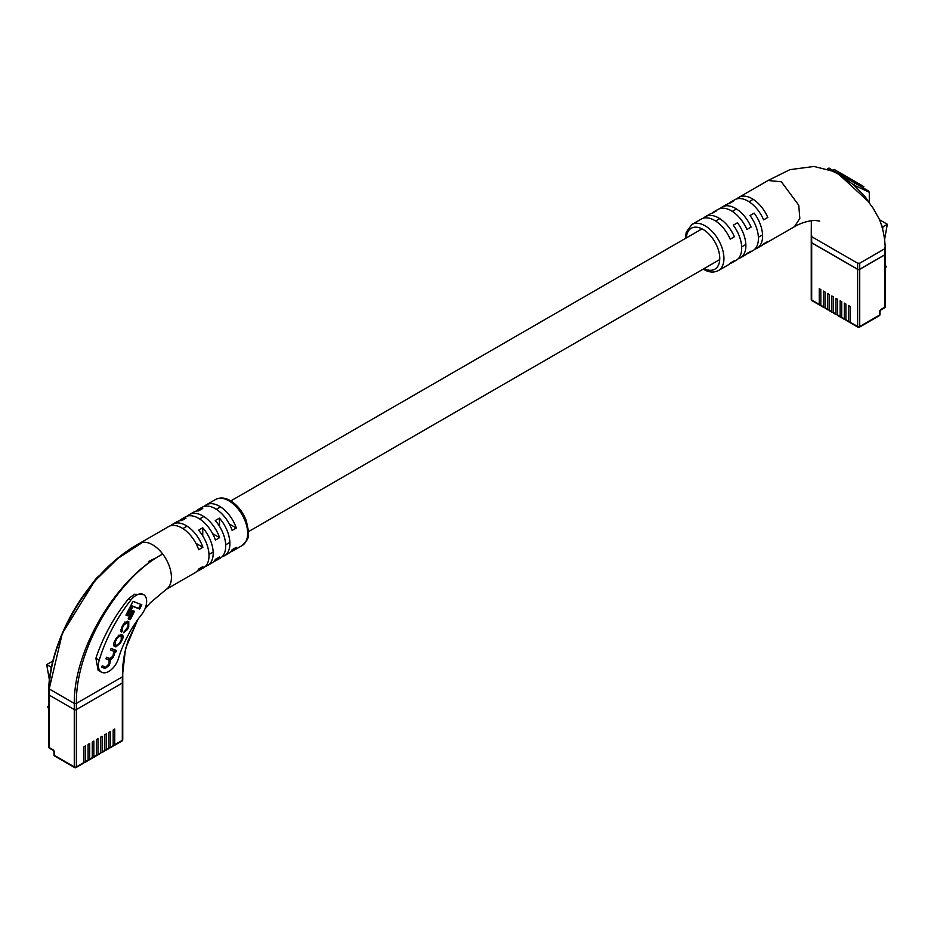 <?xml version="1.0" encoding="UTF-8"?>
<svg xmlns="http://www.w3.org/2000/svg" width="934" height="934" viewBox="0 0 934 934"><rect width="100%" height="100%" fill="white"/><g stroke="black" fill="none" stroke-linecap="round" stroke-linejoin="round"><path stroke-width="1.4" d="M850.068 321.553L849.543 321.856A1.483 0.852 -60 0 1 848.808 321.926A1.483 0.852 -60 0 1 848.492 321.249L848.492 305.57L850.068 306.48L850.068 322.148L857.634 326.526L857.634 269.237L811.681 242.7L811.681 299.989L819.246 304.367L819.246 288.688L820.823 289.587L820.823 305.266L823.426 306.772L823.426 291.093L825.002 292.003L825.002 307.683L827.606 309.189L827.606 293.51L829.17 294.408L829.17 310.088L831.785 311.606L831.785 295.926L833.35 296.825L833.35 312.505L835.965 314.011L835.965 298.331L837.529 299.242L837.529 314.921L840.145 316.428L840.145 300.748L841.709 301.647L841.709 317.327L844.324 318.833L844.324 303.153L845.889 304.064L845.889 319.743L848.492 321.249M845.889 319.136L845.363 319.44A1.483 0.852 -60 0 1 844.628 319.51A1.483 0.852 -60 0 1 844.324 318.833M841.709 316.731L841.184 317.023A1.483 0.852 -60 0 1 840.448 317.105A1.483 0.852 -60 0 1 840.145 316.428M837.529 314.314L837.004 314.618A1.483 0.852 -60 0 1 836.269 314.688A1.483 0.852 -60 0 1 835.965 314.011M833.35 311.898L832.824 312.201A1.483 0.852 -60 0 1 832.089 312.271A1.483 0.852 -60 0 1 831.785 311.606M829.17 309.493L828.656 309.796A1.483 0.852 -60 0 1 827.909 309.866A1.483 0.852 -60 0 1 827.606 309.189M825.002 307.076L824.477 307.379A1.483 0.852 -60 0 1 823.741 307.449A1.483 0.852 -60 0 1 823.426 306.772M820.823 304.671L820.297 304.963A1.483 0.852 -60 0 1 819.562 305.044A1.483 0.852 -60 0 1 819.246 304.367M848.808 321.926L846.192 320.42A1.483 0.852 -60 0 1 845.889 319.743M844.628 319.51L842.013 318.004A1.483 0.852 -60 0 1 841.709 317.327M840.448 317.105L837.833 315.599A1.483 0.852 -60 0 1 837.529 314.921M836.269 314.688L833.653 313.182A1.483 0.852 -60 0 1 833.35 312.505M823.741 307.449L821.126 305.943A1.483 0.852 -60 0 1 820.823 305.266M827.909 309.866L825.306 308.36A1.483 0.852 -60 0 1 825.002 307.683M832.089 312.271L829.485 310.765A1.483 0.852 -60 0 1 829.17 310.088M857.634 269.237A1.483 0.852 0 0 0 859.724 269.237L859.724 326.526L879.571 315.073L879.571 312.049A2.218 1.284 -60 0 1 881.136 309.341L884.79 307.228L884.79 254.76L859.724 269.237M884.79 254.76A1.483 0.852 0 0 0 885.222 254.165L885.222 306.621A1.483 0.852 180 0 1 884.79 307.228A1.483 0.852 -120 0 1 884.486 307.905A1.483 1.483 0 0 0 885.222 306.621M819.562 305.044L811.985 300.666A1.483 0.852 -60 0 1 811.681 299.989A1.483 0.852 180 0 1 811.249 299.394L811.249 242.104A1.483 0.852 0 0 0 811.681 242.7M881.673 225.83L883.12 226.658L882.572 228.993M879.489 219.735L887.3 224.253L883.12 226.658M884.58 239.734L887.3 224.253M885.222 266.937L886.354 266.283L885.222 268.98M886.354 266.283L885.222 265.63M879.268 315.739A1.483 1.483 0 0 0 880.003 314.466A1.483 0.852 180 0 1 879.571 315.073A1.483 0.852 -120 0 1 879.268 315.739L859.42 327.204A1.483 0.852 -120 0 1 858.685 327.133A1.483 0.852 -60 0 1 857.937 327.204L850.372 322.825A1.483 0.852 -60 0 1 850.068 322.148M869.285 202.923L869.285 192.264L853.804 185.037L864.942 196.338L869.087 202.666M738.117 258.811A26.584 15.353 -120 0 0 740.37 257.889A26.584 15.353 -120 0 0 737.463 222.771L733.295 225.187A26.584 15.353 60 0 1 736.19 260.306L732.011 262.711A26.584 15.353 -120 0 0 734.393 260.738L730.213 263.143A26.584 15.353 60 0 1 727.831 265.128L718.433 270.556A26.584 15.353 60 0 0 722.507 249.25A26.584 15.353 60 0 0 705.147 225.818A26.584 15.353 60 0 0 691.849 224.499L701.247 219.07A26.584 15.353 60 0 1 714.545 220.389A26.584 15.353 60 0 1 730.213 239.151L734.393 236.734A26.584 15.353 -120 0 0 718.725 217.984A26.584 15.353 -120 0 0 705.427 216.665A26.584 15.353 -120 0 0 703.5 218.159M754.824 249.156A26.584 15.353 -120 0 0 757.077 248.246A26.584 15.353 -120 0 0 754.182 213.127L750.002 215.532A26.584 15.353 60 0 1 752.909 250.651L748.729 253.067A26.584 15.353 -120 0 0 751.099 251.083L746.92 253.499A26.584 15.353 60 0 1 744.55 255.472L740.37 257.889M729.758 263.633A26.584 15.353 -120 0 0 732.011 262.711M746.476 253.99A26.584 15.353 -120 0 0 748.729 253.067M763.183 244.334A26.584 15.353 -120 0 0 765.436 243.412A26.584 15.353 -120 0 0 767.806 241.439L763.638 243.844A26.584 15.353 60 0 1 761.257 245.829L757.077 248.246M705.427 216.665L709.606 214.248A26.584 15.353 60 0 1 712.502 213.185L716.682 210.769A26.584 15.353 -120 0 0 713.786 211.843L717.966 209.426A26.584 15.353 60 0 1 731.252 210.745A26.584 15.353 60 0 1 746.92 229.495L751.099 227.079A26.584 15.353 -120 0 0 735.432 208.329A26.584 15.353 -120 0 0 722.134 207.009L726.313 204.604A26.584 15.353 60 0 1 729.221 203.542L733.4 201.125A26.584 15.353 -120 0 0 730.493 202.188L734.673 199.783A26.584 15.353 60 0 1 747.971 201.09A26.584 15.353 60 0 1 763.638 219.852L767.806 217.435A26.584 15.353 -120 0 0 752.139 198.685A26.584 15.353 -120 0 0 738.852 197.366L768.098 180.484L781.384 181.791L798.757 205.223L799.819 218.428L794.495 226.635C801.454 222.736 808.365 220.681 815.23 220.436L819.748 221.125M885.222 248.117C884.837 237.189 882.817 227.464 879.139 218.918L873.197 208.305L868.036 201.277L845.854 180.764L846.484 179.737L839.596 174.6L827.944 169.031A1.483 1.436 -109.1 0 1 827.828 169.171M833.548 171.366L838.977 174.565L845.854 180.764M811.681 242.828L811.681 235.473L811.681 236.676L857.634 263.201L859.724 263.201L884.79 248.736L884.79 247.533L884.79 254.889L859.724 269.354A1.483 0.852 180 0 1 857.634 269.354L811.681 242.828A1.483 0.852 180 0 1 811.249 242.221L811.249 236.068M827.349 169.007A1.483 1.483 120.1 0 1 829.404 168.389L868.55 190.991M722.134 207.009A26.584 15.353 -120 0 0 720.219 208.504M738.852 197.366A26.584 15.353 -120 0 0 736.926 198.86M713.786 211.843A26.584 15.353 -120 0 0 711.86 213.326M730.493 202.188A26.584 15.353 -120 0 0 728.567 203.682M885.222 248.129L885.222 254.282A1.483 0.852 180 0 1 884.79 254.889M869.285 192.264L868.55 190.991L854.54 182.901L853.804 185.037L846.484 179.737L846.869 178.476L840.145 174.588A1.483 0.806 120 0 0 839.596 174.6A1.483 0.969 128.2 0 1 838.977 174.565M827.944 169.031A1.483 1.459 120 0 1 829.836 168.645L834.12 171.109A1.483 0.899 120 0 0 833.513 171.097A1.483 0.712 -67.1 0 1 833.116 171.167M838.966 173.911L839.701 172.627L834.05 169.369L833.315 170.642M839.701 172.627L840.728 173.222L839.993 174.506M840.728 173.222L842.34 174.156L841.604 175.44M842.34 174.156L843.04 174.565L842.305 175.837M849.123 179.772L849.858 178.499L848.878 177.927L853.991 180.881L853.256 182.165M853.991 180.881L854.61 181.243L853.874 182.527M854.61 181.243L858.077 183.239M857.505 184.617L858.253 183.344L857.622 182.982L856.887 184.255M858.253 183.344L861.825 185.399M861.031 186.648L861.767 185.376L861.148 185.014L860.412 186.298M861.767 185.376L862.806 185.971M847.652 177.215L847.395 178.779M848.142 177.507L847.745 178.978M843.215 176.363L843.46 174.798L845.363 175.896L847.897 177.367L847.161 178.639M108.998 747.41L109.523 747.714A1.483 0.852 -120 0 0 110.259 747.784A1.483 0.852 -120 0 0 110.574 747.107L113.177 745.601L113.177 729.921L114.754 729.01L114.754 744.69L122.319 740.323L122.319 683.034L76.366 709.571A1.483 0.852 180 0 1 74.276 709.571L49.21 695.094A1.483 0.852 180 0 1 48.778 694.487A1.483 0.852 0 0 0 49.21 695.094L49.21 747.562L52.864 749.675A2.218 1.284 60 0 1 54.429 752.384L54.429 755.396L74.276 766.861L74.276 709.571A1.483 0.852 0 0 0 76.366 709.571L76.366 766.861L83.932 762.483L83.932 746.803L85.508 745.904L85.508 761.584L88.111 760.078L88.111 744.398L89.676 743.487L89.676 759.167L92.291 757.661L92.291 741.981L93.855 741.071L93.855 756.75L96.471 755.244L96.471 739.565L98.035 738.666L98.035 754.345L100.65 752.839L100.65 737.159L102.215 736.249L102.215 751.928L104.83 750.422L104.83 734.743L106.394 733.844L106.394 749.523L108.998 748.006L108.998 732.338L110.574 731.427L110.574 747.107M104.83 749.815L105.344 750.119A1.483 0.852 -120 0 0 106.091 750.2A1.483 0.852 -120 0 0 106.394 749.523M100.65 752.232L101.176 752.535A1.483 0.852 -120 0 0 101.911 752.606A1.483 0.852 -120 0 0 102.215 751.928M96.471 754.649L96.996 754.941A1.483 0.852 -120 0 0 97.731 755.022A1.483 0.852 -120 0 0 98.035 754.345M92.291 757.054L92.816 757.357A1.483 0.852 -120 0 0 93.552 757.427A1.483 0.852 -120 0 0 93.855 756.75M88.111 759.47L88.637 759.774A1.483 0.852 -120 0 0 89.372 759.844A1.483 0.852 -120 0 0 89.676 759.167M83.932 761.875L84.457 762.179A1.483 0.852 -120 0 0 85.192 762.261A1.483 0.852 -120 0 0 85.508 761.584M113.177 744.993L113.703 745.297A1.483 0.852 -120 0 0 114.438 745.367A1.483 0.852 -120 0 0 114.754 744.69M110.259 747.784L112.874 746.278A1.483 0.852 -120 0 0 113.177 745.601M106.091 750.2L108.694 748.683A1.483 0.852 -120 0 0 108.998 748.006M101.911 752.606L104.515 751.099A1.483 0.852 -120 0 0 104.83 750.422M97.731 755.022L100.347 753.516A1.483 0.852 -120 0 0 100.65 752.839M54.429 752.384A1.483 0.852 180 0 1 53.997 751.777L53.997 754.8A1.483 1.483 0 0 0 54.732 756.073L74.58 767.538A1.483 1.483 0 0 0 76.063 767.538A1.483 0.852 -120 0 0 76.366 766.861A1.483 0.852 180 0 1 74.276 766.861A1.483 0.852 -60 0 0 74.58 767.538A1.483 0.852 -60 0 0 75.315 767.456A1.483 0.852 -120 0 0 76.063 767.538L83.628 763.16A1.483 0.852 -120 0 0 83.932 762.483M85.192 762.261L87.808 760.743A1.483 0.852 -120 0 0 88.111 760.078M89.372 759.844L91.987 758.338A1.483 0.852 -120 0 0 92.291 757.661M93.552 757.427L96.167 755.921A1.483 0.852 -120 0 0 96.471 755.244M170.817 525.702A26.584 15.353 60 0 1 172.743 524.207A26.584 15.353 60 0 1 186.029 525.527A26.584 15.353 60 0 1 202.876 547.301L198.697 549.717A26.584 15.353 -120 0 0 181.861 527.932A26.584 15.353 -120 0 0 168.564 526.613L139.388 543.46A26.584 15.353 60 0 1 139.633 543.331A26.584 15.353 60 0 1 142.505 542.385C94.848 564.626 50.121 635.365 49.21 688.942L62.321 633.392L94.556 581.287L117.707 558.532L142.505 542.385A26.584 15.353 60 0 1 152.616 544.814A26.584 15.353 60 0 1 162.714 554.049C118.011 577.527 75.456 649.048 76.366 703.419L122.319 676.881L122.319 683.034A1.483 0.852 0 0 0 122.751 682.427A1.483 0.852 180 0 1 122.319 683.034L76.366 709.571L76.366 703.419L74.276 703.419L49.21 688.942L49.21 695.094L74.276 709.571L74.276 703.419C73.728 648.92 117.252 577.539 162.714 554.049A26.584 15.353 60 0 1 166.31 589.307A26.584 15.353 60 0 1 166.112 589.436M51.195 668.347L50.88 666.993L51.557 666.607M52.829 661.05L46.7 664.576L50.88 666.993M46.7 664.576L49.409 679.987M48.778 709.303L47.646 706.618L48.778 707.271M47.646 706.618L48.778 705.964M136.189 595.308A14.769 8.523 120 0 0 130.842 600.083A109.301 63.103 120 0 0 99.214 660.186A14.769 8.523 120 0 0 101.444 672.141A14.769 8.523 120 0 0 118.443 658.505A79.764 46.058 -60 0 1 141.524 614.654A14.769 8.523 120 0 0 143.567 594.573A14.769 8.523 120 0 0 136.189 595.308M101.444 672.141L98.093 670.203L95.898 658.272C103.009 636.871 113.89 617.035 128.542 598.752L134.368 594.257L143.567 594.573M99.786 575.367A14.769 8.523 120 0 0 95.326 579.582A109.301 63.103 120 0 0 88.835 588.327M166.065 589.459L195.148 572.67A26.584 15.353 -120 0 0 198.697 569.016L202.876 566.599A26.584 15.353 60 0 1 199.327 570.254L203.507 567.849A26.584 15.353 -120 0 0 198.568 530.197L202.748 527.78A26.584 15.353 60 0 1 207.687 565.432L211.866 563.027A26.584 15.353 -120 0 0 215.415 559.373L219.583 556.956A26.584 15.353 60 0 1 216.034 560.61L220.214 558.193A26.584 15.353 -120 0 0 215.275 520.553L219.455 518.136A26.584 15.353 60 0 1 224.393 555.788A26.584 15.353 60 0 1 222.14 556.711M207.687 565.432A26.584 15.353 60 0 1 205.433 566.354M204.242 506.403A26.584 15.353 60 0 1 206.169 504.909A26.584 15.353 60 0 1 219.455 506.228A26.584 15.353 60 0 1 236.302 528.014L232.122 530.419A26.584 15.353 -120 0 0 215.275 508.633A26.584 15.353 -120 0 0 201.989 507.325L197.81 509.731A26.584 15.353 60 0 1 202.748 508.493L198.568 510.898A26.584 15.353 -120 0 0 193.63 512.147L189.45 514.552A26.584 15.353 60 0 1 202.748 515.872A26.584 15.353 60 0 1 219.583 537.657L215.415 540.074A26.584 15.353 -120 0 0 198.568 518.288A26.584 15.353 -120 0 0 185.271 516.969L181.091 519.386A26.584 15.353 60 0 1 186.029 518.136L181.861 520.553A26.584 15.353 -120 0 0 176.923 521.791L172.743 524.207M199.327 570.254A26.584 15.353 60 0 1 197.074 571.176M216.034 560.61A26.584 15.353 60 0 1 213.781 561.532M224.393 555.788L228.573 553.372A26.584 15.353 -120 0 0 232.122 549.717L236.302 547.312A26.584 15.353 60 0 1 232.753 550.955A26.584 15.353 60 0 1 230.5 551.877M122.319 676.881L125.541 648.593L137.777 619.627M48.778 688.311C49.537 656.228 67.89 611.735 94.556 581.298L94.567 581.287C108.321 564.848 123.335 552.204 139.633 543.331M187.524 516.047A26.584 15.353 60 0 1 189.45 514.552M195.883 511.225A26.584 15.353 60 0 1 197.81 509.731M179.176 520.868A26.584 15.353 60 0 1 181.091 519.386M49.21 687.739L49.21 688.942L49.21 687.739M229.297 523.962L236.302 528.014M212.578 533.618L219.583 537.657M195.871 543.261L202.876 547.301M219.455 518.136L219.455 526.227M202.748 527.78L202.748 535.871M122.284 630.8L122.459 627.765L123.755 625.208L126.826 622.721L127.981 623.176L128.063 626.516L123.545 632.773L127.409 629.574L128.705 627.041L128.787 621.67L127.561 621.192L123.416 624.11L121.677 627.52L121.583 632.213L122.284 630.8L120.755 629.679M124.747 622.102L127.398 622.838M110.422 649.772L113.785 651.278L112.944 656.158L109.932 658.54L106.616 657.256L105.834 658.762L109.091 660.023L109.08 663.735L105.811 667.191L102.238 665.814L101.561 667.156L105.11 668.534L109.044 665.557L110.667 659.999L113.166 657.489L115.221 651.745L115.886 651.955L116.598 650.554L111.111 648.429L110.34 649.947L113.049 650.846M105.927 658.598L108.578 659.731M121.759 640.654C123.486 637.618 123.592 635.68 122.062 634.828L120.86 634.361L116.096 638.459L114.987 640.631C113.248 643.654 113.142 645.604 114.684 646.456L115.886 646.923L120.649 642.814L121.759 640.654L121.058 640.245M132.418 610.544L128.168 618.857L130.258 619.662L134.496 611.35L132.418 610.544M141.851 604.8L132.967 601.368L125.962 615.097L128.121 615.938L132.978 606.435L139.691 609.026L141.851 604.8M126.043 614.934L127.082 615.331L131.928 605.827L138.641 608.431L140.719 604.368M138.641 608.431L139.691 609.026M131.928 605.827L132.978 606.435M127.082 615.331L128.121 615.938M128.262 618.693L129.219 619.067L133.375 610.918M129.219 619.067L130.258 619.662M121.969 636.976L121.724 634.688M113.983 645.989L117.486 645.476M113.726 643.701L114.462 644.355M120.638 635.972L118.209 635.202M116.61 645.382L119.657 642.989L121.233 639.907L121.233 636.311L120.136 635.891L117.077 638.296L115.512 641.378L115.512 644.962L116.61 645.382M114.217 644.238L115.512 644.962M114.252 651.628L115.466 650.111M114.835 651.36L115.886 651.955M114.17 651.138L115.221 651.745M109.815 660.571L109.628 659.404L110.667 659.999M109.628 659.404L110.877 658.645M108.344 665.148L109.044 665.557M101.643 666.993L105.11 668.534M104.071 667.927L106.336 667.261M120.661 631.361L121.233 630.205L122.039 630.66M128.74 623.854L128.483 621.554M123.883 632.084L124.724 631.431M884.486 307.905L880.832 310.018A1.483 0.852 -120 0 0 881.136 309.341M880.832 310.018L880.003 311.454A1.483 0.852 180 0 1 879.571 312.049M859.724 326.526A1.483 0.852 180 0 1 857.634 326.526A1.483 0.852 -60 0 0 857.937 327.204A1.483 1.483 0 0 0 859.42 327.204A1.483 0.852 -120 0 0 859.724 326.526M704.096 268.595A23.63 13.648 -120 0 0 719.752 257.772A23.63 13.648 -120 0 0 703.057 229.437A23.63 13.648 -120 0 0 686.373 237.89M859.724 269.354L859.724 263.201M857.634 269.354L857.634 263.201M850.757 179.013L850.01 180.297M853.863 180.811L853.116 182.083M856.256 182.188L855.521 183.473M859.794 184.232L859.058 185.516M863.53 186.38L862.783 187.664M845.363 175.896L844.616 177.18M122.751 739.716A1.483 0.852 180 0 1 122.319 740.323A1.483 0.852 -120 0 1 122.015 741.001A1.483 1.483 0 0 0 122.751 739.716L122.751 676.263M49.514 748.239A1.483 0.852 120 0 1 49.21 747.562A1.483 0.852 180 0 1 48.778 746.955A1.483 1.483 0 0 0 49.514 748.239L53.168 750.341L53.997 751.777M52.864 749.675A1.483 0.852 120 0 0 53.168 750.341M54.732 756.073A1.483 0.852 -60 0 1 54.429 755.396A1.483 0.852 0 0 1 53.997 754.8M130.842 600.083L128.542 598.752M215.567 499.48C220.132 497.18 225.059 497.565 230.336 500.647C237.458 505.049 242.782 511.739 246.307 520.728L248.502 531.224C247.276 536.338 251.118 536.852 242.151 545.538A26.584 15.353 -120 0 0 246.226 524.231A26.584 15.353 -120 0 0 228.853 500.799A26.584 15.353 -120 0 0 215.567 499.48L206.169 504.909M99.214 660.186L95.898 658.272M119.949 642.417L120.649 642.814M114.847 646.316L115.886 646.923M114.812 640.981L115.512 641.378M116.388 637.899L117.077 638.296M119.097 635.283L120.136 635.891M113.715 654.641L114.415 655.038M112.442 657.069L113.166 657.489M109.278 663.315L109.978 663.724M121.759 627.356L122.459 627.765M128.005 626.632L128.705 627.041M126.709 629.166L127.409 629.574M125.786 622.126L126.826 622.721M123.066 624.811L123.755 625.208M208.982 554.446L213.162 552.041M225.701 544.802L229.869 542.385M248.514 531.621L719.729 259.57M741.666 246.903L745.846 244.498M758.385 237.259L762.564 234.843M182.901 528.574L187.08 526.157M199.619 518.919L203.787 516.514M216.326 509.275L220.506 506.858M230.791 500.928L702.006 228.865M715.584 221.031L719.764 218.614M732.303 211.376L736.482 208.971M749.01 201.732L753.189 199.316M880.003 314.466L880.003 311.454M811.249 299.394A1.483 1.483 0 0 0 811.985 300.666M703.209 269.109L703.664 269.377C708.964 272.471 713.891 272.856 718.433 270.556M765.436 243.412L794.682 226.53M811.249 236.01L811.331 220.693M767.841 180.624L789.849 169.661L814.051 166.462L833.653 171.412M685.486 238.415L686.21 232.216L691.849 224.499M829.836 168.645C829.322 167.816 828.446 168.143 827.185 169.614M834.12 171.109L840.145 174.588M863.822 186.555L863.086 187.839M48.778 688.335L48.778 746.955M122.015 741.001L114.438 745.367M148.471 561.486L157.075 557.4M242.151 545.538L232.753 550.955M144.828 609.155L150.292 602.792L166.31 589.307M122.751 676.228L122.821 665.312L124.607 653.146L127.935 641.144L137.8 619.604"/></g></svg>
